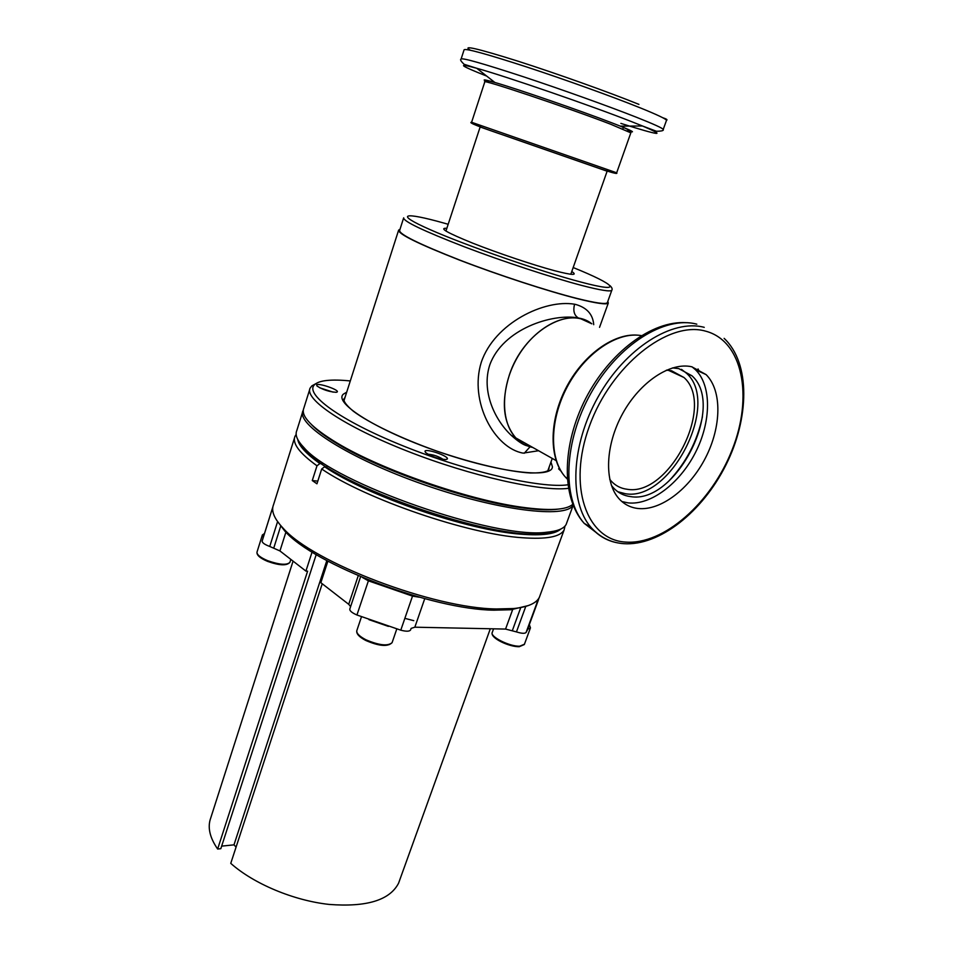 <?xml version="1.0" encoding="UTF-8"?>
<svg xmlns="http://www.w3.org/2000/svg" width="953" height="953" viewBox="0 0 953 953"><rect width="100%" height="100%" fill="white"/><g stroke="black" fill="none" stroke-linecap="round" stroke-linejoin="round"><path stroke-width="1.43" d="M556.099 460.597L515.823 437.927C503.148 422.894 500.992 401.88 509.378 374.886C523.245 332.025 568.667 304.984 591.837 323.817L580.782 318.779C559.911 313.573 531.512 331.12 516.097 359.71C500.551 388.228 500.885 422.203 515.823 437.927C520.564 442.942 526.223 446.135 532.81 447.493C526.223 446.135 520.564 442.942 515.823 437.927L511.308 435.39C518.087 441.525 523.447 445.015 527.378 445.885M609.729 479.299L611.076 480.931C615.412 485.673 620.725 488.448 627.026 489.246C668.732 497.097 715.834 405.787 684.004 377.519L671.567 370.765L666.409 370.157M403.536 218.249L399.641 230.423C399.057 234.212 419.094 244.099 459.763 260.086C498.645 275.072 547.653 291.058 577.184 298.48C595.601 303.054 605.643 304.472 607.311 302.744L607.502 302.22M538.564 450.733L523.102 453.128C494.619 448.136 468.936 401.832 481.289 362.235C494.559 323.031 544.604 299.063 574.599 304.221L575.886 304.507C586.977 307.736 592.921 314.454 593.719 324.675M585.714 320.387L578.28 317.921C552.18 313.192 502.898 329.011 489.842 364.725C481.146 390.968 494.583 419.761 511.308 435.39M607.823 301.315L608.288 303.09C606.608 304.841 596.483 303.411 577.911 298.801C548.118 291.32 498.61 275.167 459.358 260.038C418.284 243.897 398.044 233.914 398.64 230.09L399.95 229.459M558.78 509.057C549.524 510.463 536.301 509.915 519.111 507.425C466.732 500.17 381.7 470.556 338.672 444.586C326.295 437.248 317.278 430.625 311.595 424.716M573.087 505.245C565.951 518.789 497.859 510.641 423.323 484.434C348.715 458.357 295.382 423.954 303.066 410.636L303.268 410.219M302.589 412.125L296.776 430.649C294.846 434.973 297.276 440.667 304.078 447.731C333.776 483.159 496.036 539.672 546.688 532.227C557.41 531.262 563.89 528.665 566.142 524.448L566.844 522.542M558.375 530.023C555.003 531.822 550.119 533.001 543.722 533.549C493.821 540.923 334.956 485.601 305.687 450.662L299.039 441.644M572.729 504.34C566.344 510.105 549.071 511.011 520.874 507.079C467.661 499.694 381.093 469.555 337.386 443.181C311.738 427.659 300.54 416.02 303.804 408.265L309.701 389.491M568.381 488.329C541.912 491.927 471.008 476.131 407.658 451.257C344.164 426.432 304.102 399.128 310.13 388.097L311.905 385.846L315.919 383.63M350.299 380.95C340.805 379.973 332.931 379.83 326.665 380.497C321.221 381.105 317.337 382.379 315.026 384.309C303.173 393.351 339.411 420.321 403.524 446.052C467.482 471.842 541.602 488.746 567.845 484.803M316.694 384.893C318.588 382.689 339.828 390.063 337.183 391.993L336.206 392.326C329.071 391.79 322.662 389.682 316.98 386.001L316.694 384.893M333.169 392.148L319.743 387.811M424.99 451.222C425.991 448.172 449.125 456.201 447.338 458.977L445.861 459.584C438.189 458.953 431.399 456.594 425.503 452.496L424.99 451.222M443.276 459.465C438.594 456.38 433.46 454.629 427.873 454.212M560.924 471.068L558.601 468.828M691.783 366.786C670.447 361.771 640.082 381.819 622.702 413.519C605.203 445.134 604.035 482.063 618.819 498.502C624.001 504.292 630.409 507.627 638.045 508.497C660.798 510.975 689.71 488.794 705.53 457.785C721.469 426.849 722.279 390.647 706.09 374.6L691.783 366.786M621.868 501.528L628.098 502.886C650.863 505.447 679.692 483.469 695.392 452.639C711.188 421.881 711.843 385.846 695.571 369.812L692.069 366.845M611.409 485.387L613.184 487.567C617.866 492.737 623.631 495.739 630.481 496.584C675.415 504.768 726.21 406.264 691.973 375.792L678.739 368.597L672.461 367.918M617.782 491.724L625.347 493.714C670.304 501.969 720.885 403.762 686.577 373.314L681.478 369.347M294.513 437.88L273.523 504.756C270.95 510.891 274.166 518.718 283.184 528.26C312.918 562.437 433.758 608.49 496.525 608.955L513.715 608.538C527.807 607.049 536.36 603.309 539.362 597.328L540.208 595.017M564.998 526.068L564.105 529.975C560.34 536.884 546.367 539.469 522.196 537.73C468.233 534.252 365.797 499.181 321.697 468.995L324.592 466.756C368.013 496.299 468.364 530.654 521.362 534.216C542.114 535.812 555.254 534.085 560.805 529.046M528.307 605.584L510.903 609.741L494.011 610.17C432.352 609.753 314.014 564.652 284.744 530.988L276.668 520.255M297.705 439.369C298.837 445.813 306.235 453.878 319.886 463.575L316.992 465.803C299.349 453.068 292.023 443.228 295.013 436.271L296.169 434.413M317.802 481.134L312.274 480.55L316.944 483.802L321.697 468.995M324.592 466.756L326.843 467.018M321.983 463.813L319.886 463.575M424.597 511.046L410.85 506.281M312.274 480.55L316.992 465.803M272.749 510.51L272.165 509.164L272.88 506.865M312.072 552.049L305.913 571.085L279.944 550.941L269.747 546.462C264.743 544.592 262.206 542.805 262.135 541.113L272.165 509.164M327.892 561.162L320.851 582.688L348.715 604.309L350.621 606.608M527.962 628.349L526.068 632.506C524.746 633.721 521.541 633.519 516.455 631.899L505.566 629.075L414.841 627.193L411.124 628.384L410.552 629.993C409.397 631.529 406.145 631.589 400.784 630.171L356.934 614.995C351.848 612.779 349.489 610.766 349.834 608.931L349.87 608.872M419.403 597.221L412.518 596.113L368.394 580.83L362.474 577.506M539.386 597.293L537.599 601.129L535.55 601.808M399.569 880.465L398.557 883.24C389.741 900.24 366.595 907.292 329.095 904.421C293.619 900.549 253.653 883.776 230.757 863.358L322.233 583.748M413.781 620.665L404.858 618.354M326.819 560.59L233.985 844.846L236.07 847.098M221.656 846.133L233.985 844.846M316.217 554.575L220.822 848.694L217.641 849.028L307.605 571.181L305.913 571.085M217.641 849.028C209.636 837.413 207.349 827.013 210.78 817.853L293.071 561.138M529.332 624.62L530.452 627.86L527.617 629.29M263.219 537.587L262.373 534.955L264.505 533.501M388.395 626.383L368.954 619.653M571.776 271.522C577.994 275.572 572.229 275.286 554.467 270.676C533.382 265.053 497.871 253.117 472.974 243.253C447.148 232.782 438.44 227.803 446.85 228.291M448.172 224.277L443.872 223.062C403.834 211.804 393.494 213.496 429.982 229.578C465.874 245.493 540.97 271.617 580.901 282.064C624.906 293.774 616.305 284.983 573.182 267.543M611.957 289.974L611.79 290.32C610.206 291.844 600.199 290.224 581.806 285.459C552.311 277.752 503.208 261.622 464.206 246.744C423.382 230.9 403.202 221.263 403.667 217.844M524.245 453.259L530.047 446.802M574.599 304.221C572.908 310.726 574.135 315.288 578.28 317.921M345.069 397.282L343.866 399.236M343.819 399.498L344.104 398.616C343.259 399.45 343.664 403.131 353.396 411.267C368.93 422.918 400.844 438.368 437.165 451.21C473.653 463.742 509.39 471.854 530.523 472.986C544.532 473.117 548.392 470.889 548.69 469.853L549.166 467.041M550.965 462.038L552.406 466.684C552.716 478.93 499.027 472.771 437.892 451.484C376.697 430.339 333.121 402.738 343.39 394.149L346.701 392.171M625.323 542.054C663.705 545.235 711.557 502.696 732.202 449.661C753.311 396.77 743.018 340.709 705.327 331.072C667.993 320.494 611.004 365.738 589.407 426.146C567.261 486.423 586.679 539.743 625.323 542.054M698.061 368.93L699.288 371.503M702.444 416.699C697.227 441.501 685.922 463.075 668.529 481.408M641.333 335.611C617.461 331.275 585.118 353.063 567.297 386.739C549.345 420.356 549.19 459.346 565.534 477.215L567.249 479.002M696.81 324.175C664.789 315.479 618.02 344.772 590.979 393.124C563.735 441.37 561.936 497.978 584.129 523.304L599.818 535.336M617.866 542.9C607.252 541.006 598.281 535.824 590.967 527.366C568.834 502.028 570.787 445.23 598.186 396.758C625.382 348.167 672.246 318.683 704.243 327.344M620.88 123.402C660.226 135.779 667.434 136.636 642.489 125.987L631.756 121.71C591.17 105.712 505.709 76.276 476.691 68.259L464.123 64.292C460.883 61.266 459.87 59.527 461.109 59.062C462.205 57.609 482.933 63.506 523.28 76.716C561.722 89.451 608.967 106.391 636.521 117.29C653.758 124.128 662.669 128.19 663.228 129.441L663.097 129.703M666.409 120.602L666.504 120.328C665.992 118.911 657.129 114.705 639.904 107.725C612.374 96.622 565.069 79.575 526.544 66.924C486.078 53.809 465.255 48.115 464.075 49.83L461.169 58.848M489.139 82.661C480.967 79.063 482.873 79.004 494.869 82.47C517.408 88.963 580.949 110.882 612.04 122.913L620.308 126.141C633.852 131.633 636.068 133.17 626.967 130.787M610.647 124.224C568.226 107.832 479.466 78.134 484.767 81.982L471.604 122.27L616.674 172.791L630.826 132.848L610.647 124.224M630.779 132.967L630.898 132.467C629.373 130.978 636.223 132.896 620.308 126.141L642.489 125.987L656.45 131.264C661.716 131.204 663.979 130.597 663.228 129.441L666.504 120.328C667.827 119.828 666.528 118.946 662.597 117.66M607.68 169.646L607.132 171.206L480.133 126.987L607.132 171.206L570.811 274.261M484.791 81.887L484.839 81.601C486.626 81.279 480.074 78.515 494.869 82.47L476.691 68.259C456.249 62.719 459.596 65.34 486.745 76.109M470.294 50.211C461.514 44.803 477.274 48.412 517.61 61.063C556.469 73.476 609.348 92.37 638.915 104.377M277.526 521.803L269.747 546.462M280.635 526.306L273.821 547.868M285.9 532.155L279.944 550.941M358.245 575.707L348.715 604.309M368.394 580.83L356.934 614.995M412.518 596.113L400.784 630.171M411.088 628.48L410.588 629.897M424.74 598.675L414.841 627.193M512.666 609.551L505.566 629.075M520.517 608.205L512.392 630.493M525.675 606.68L516.455 631.899M537.599 601.129L526.068 632.506M493.571 628.825L492.284 632.375C489.401 636.473 509.629 646.706 519.73 646.194L524.424 644.228M518.754 646.622C510.534 647.016 493.928 639.57 492.868 635.043M262.301 535.205L257.048 551.942C256.571 554.527 260.086 557.434 267.602 560.662C279.372 564.784 286.805 565.355 289.891 562.365L289.974 562.103M287.901 563.831C283.78 565.594 277.025 564.772 267.65 561.353M361.473 616.794L356.899 630.398C356.148 633.09 359.126 636.199 365.857 639.749C379.103 645.384 387.847 646.348 392.088 642.667L392.219 642.286M389.586 644.454C384.13 646.396 376.28 645.086 366.035 640.523M480.657 125.415L445.944 231.067M684.004 377.519L668.375 370.276M607.311 302.744L611.79 290.32C612.612 289.069 611.981 287.484 609.884 285.566M547.832 470.734L552.264 458.441M599.544 327.332L608.288 303.09M343.938 400.796L398.497 230.543M573.146 505.388L566.142 524.448M543.722 533.549L546.688 532.227M305.687 450.662L304.078 447.731M519.111 507.425L520.874 507.079M338.672 444.586L337.386 443.181M724.137 338.363C750.75 363.462 749.284 418.462 725.9 465.052C702.492 511.821 659.476 546.164 623.715 543.675C610.825 542.722 599.913 537.278 590.967 527.366L584.129 523.304C560.983 497.526 561.972 444.86 585.619 398.676C609.372 352.3 652.102 320.399 686.148 322.686M567.19 478.156L565.534 477.215C549.071 459.417 548.845 421.857 565.534 388.895C582.164 355.862 613.029 333.133 637.426 335.146M686.577 373.314L691.973 375.792M695.571 369.812L706.09 374.6M616.674 172.791C618.39 174.578 611.099 172.6 594.791 166.846L507.282 136.386C479.514 127.035 467.625 122.329 471.604 122.27M622.845 129.036L623.87 126.118M539.362 597.328L564.105 529.975M510.903 609.741L513.715 608.538M284.744 530.988L283.184 528.26M262.825 538.826L272.201 508.962M360.591 576.708L349.834 608.931M411.124 628.384L410.552 629.993M527.057 630.838L538.54 599.58M398.557 883.24L490.318 628.754M530.452 627.86L524.317 644.538L519.242 646.706C509.247 647.016 489.592 637.926 492.284 632.375M290.844 559.399L289.891 562.365C286.805 565.915 279.348 565.582 267.531 561.353C259.883 558.113 256.381 554.98 257.048 551.942M356.791 630.683C356.184 633.769 359.198 637.033 365.821 640.487C379.103 646.217 387.859 646.944 392.088 642.667L396.782 628.992"/></g></svg>

